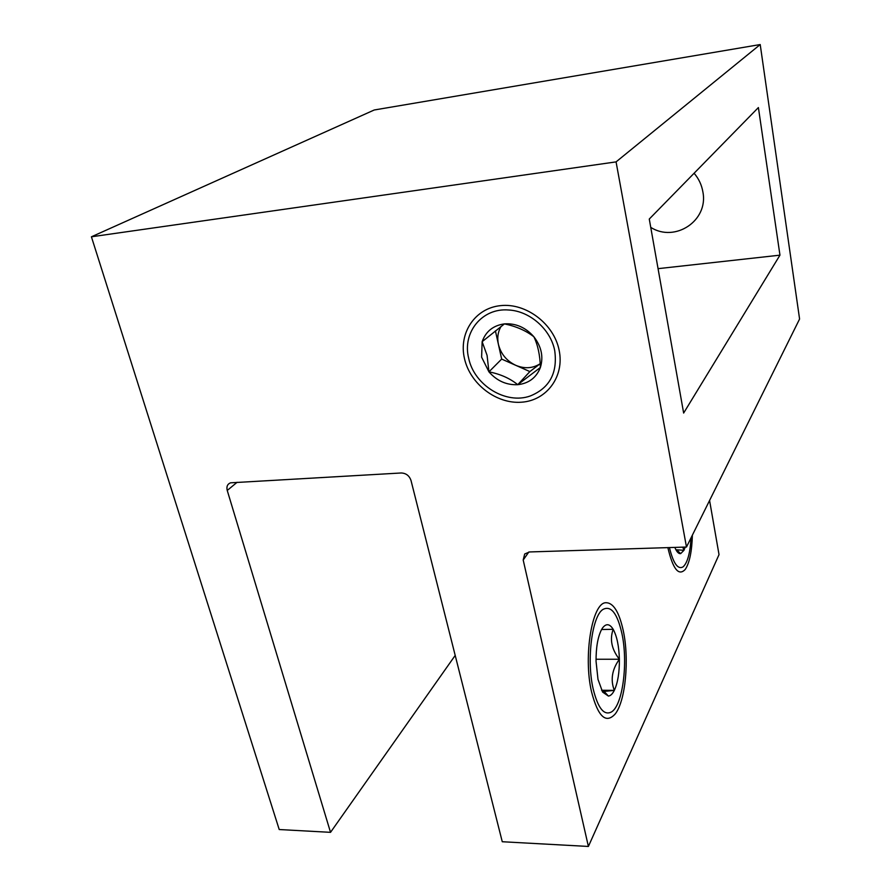 <?xml version="1.0" encoding="UTF-8"?>
<svg xmlns="http://www.w3.org/2000/svg" width="891" height="891" viewBox="0 0 891 891"><rect width="100%" height="100%" fill="white"/><g stroke="black" fill="none" stroke-linecap="round" stroke-linejoin="round"><path stroke-width="1.34" d="M593.116 688.721C597.894 708.234 604.053 715.952 611.582 711.898C622.887 705.004 628.2 662.136 621.918 633.546C617.307 613.242 610.97 605.212 602.917 609.466C592.103 616.015 586.378 659.618 593.116 688.721M669.419 547.575C673.306 563.379 677.851 569.817 683.041 566.888C687.462 562.945 690.135 553.255 691.06 537.819M468.699 358.338C474.168 385.19 505.899 404.759 530.167 396.016C549.569 388.142 557.755 372.995 554.714 350.597C550.694 329.414 529.933 311.07 508.772 310.012C482.064 307.584 462.028 332.688 468.699 358.338M686.482 547.041L799.583 319.023L760.212 44.55L374.22 109.994L91.417 236.794L279.217 829.532L330.528 832.339L227.238 490.451C226.325 486.62 227.428 484.08 230.546 482.822L401.228 472.976C406.062 473.188 409.325 475.694 411.007 480.472L502.268 841.739L588.394 846.45L523.195 560.027L524.699 553.979L529.544 551.952L686.482 547.041L616.071 161.884L91.417 236.794M588.394 846.45L719.026 554.625L709.581 500.475M455.201 655.42L330.528 832.339M760.212 44.55L616.071 161.884M649.272 219.041L683.642 413.056L779.959 255.16L758.397 107.555L649.272 219.041M658.059 268.659L779.959 255.16M495.418 330.873L501.666 359.084L529.878 371.58L540.213 363.695C532.829 368.44 524.676 368.985 515.755 365.321C506.645 360.944 500.865 353.961 498.414 344.349C497.044 337.8 497.924 331.831 501.076 326.451M488.936 371.848L481.619 357.18L482.142 341.687C485.818 331.374 493.246 325.438 504.451 323.879C515.878 323.155 525.701 327.465 533.887 336.787C541.438 346.599 543.61 356.823 540.391 367.448C536.404 377.661 528.853 383.408 517.749 384.689C506.522 385.19 496.922 380.914 488.936 371.848C500.33 374.086 509.942 378.363 517.749 384.689L540.391 367.448C540.069 355.375 537.897 345.162 533.887 336.787C526.013 330.65 516.201 326.351 504.451 323.879L482.142 341.687L487.076 355.353L488.936 371.848L501.666 359.084M559.125 350.196C564.682 376.481 546.651 400.56 521.58 402.197C496.588 404.213 470.236 384.11 464.512 358.717C458.408 333.368 474.836 308.208 500.464 305.646C526.002 302.695 553.957 323.89 559.125 350.196M529.878 371.58L517.749 384.689M650.742 227.361C674.888 242.875 708.657 220.801 702.899 191.977C701.707 184.972 698.778 178.723 694.1 173.244M601.581 690.258L614.322 690.38C612.551 693.911 610.58 695.815 608.408 696.071L602.639 692.118L597.995 679.376L596.046 661.289C595.99 647.456 597.816 636.898 601.536 629.603L602.628 627.843C606.214 623.255 609.722 623.745 613.175 629.302L601.57 629.525M623.31 630.895C629.402 659.206 625.616 700.883 615.213 713.958C605.902 724.127 598.006 716.732 591.524 691.761C583.104 655.821 592.259 602.617 605.813 602.728C613.353 602.606 619.178 611.994 623.31 630.895M614.322 690.38C610.313 679.911 612.006 669.542 619.379 659.251C611.649 649.372 609.578 639.393 613.175 629.302C616.917 636.174 618.989 646.164 619.379 659.251C619.501 672.382 617.819 682.762 614.322 690.38L602.327 691.628M596.034 659.24L619.379 659.251M675.935 549.769L683.965 550.304L680.646 553.634C678.897 553.89 677.193 552.353 675.545 549.001L674.832 547.408M692.396 535.112C691.895 551.529 689.511 562.956 685.268 569.394C678.697 576.421 672.905 569.16 667.86 547.631M685.212 547.085L683.965 550.304L682.773 547.163M528.831 552.008L523.195 560.027M237.095 482.287L227.238 490.451M603.898 691.227L608.408 696.071M676.726 549.881L680.646 553.634"/></g></svg>
